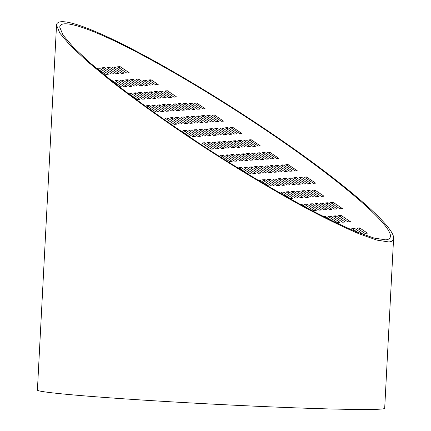 <?xml version="1.0" encoding="UTF-8"?>
<svg xmlns="http://www.w3.org/2000/svg" width="431" height="431" viewBox="0 0 431 431"><rect width="100%" height="100%" fill="white"/><g stroke="black" fill="none" stroke-linecap="round" stroke-linejoin="round"><path stroke-width="0.65" d="M385.616 239.846C388.67 239.636 390.26 238.472 390.384 236.355C392.043 224.643 337.214 177.971 264.51 129.203C216.06 96.609 163.074 65.097 123.622 45.406C84.336 25.86 60.313 19.002 59.742 27.169L63.001 35.067L73.238 47.124L90.004 62.824L112.583 81.491C138.577 101.786 170.369 124.387 204.483 146.826C239.485 169.458 272.699 189.349 304.124 206.497C323.826 216.89 341.126 225.284 356.022 231.679L374.022 238.047L385.616 239.846M388.735 241.942C391.849 241.732 393.465 240.546 393.595 238.386C395.286 226.447 339.391 178.865 265.275 129.155C215.883 95.924 161.867 63.799 121.65 43.73C81.604 23.807 57.113 16.814 56.531 25.138L59.855 33.187L70.291 45.481L87.385 61.488L110.401 80.516C136.896 101.199 169.302 124.241 204.084 147.122C239.124 169.809 274.261 190.852 305.66 207.947C325.744 218.544 343.378 227.099 358.565 233.618L376.915 240.11L388.735 241.942M393.595 238.391L384.689 408.292A173.882 4.843 -177 0 1 210.797 404.025A173.882 4.843 -177 0 1 37.405 390.093L56.531 25.138M367.449 233.155L364.831 233.322L357.035 228.074L359.653 227.907L367.449 233.155M196.606 103.004L205.108 108.731L202.899 108.876L194.392 103.149L196.606 103.004M150.257 81.152L151.114 79.805L158.204 84.573L155.591 84.745L148.501 79.972L151.114 79.805M162.304 118.309L171.247 124.527M180.32 130.738L180.875 130.706L190.087 136.907L189.521 136.945M198.858 143.135L208.318 149.325M111.699 80.791L112.394 80.748L121.612 86.949L119.732 87.073M140.037 99.351L137.424 99.523L128.212 93.322L130.825 93.15L140.037 99.351M158.463 111.758L155.85 111.925L146.637 105.724L149.25 105.557L158.463 111.758M176.888 124.16L174.275 124.333L165.062 118.132L167.675 117.959L176.888 124.16M195.313 136.568L192.7 136.735L183.487 130.534L186.1 130.367L195.313 136.568M213.744 148.97L211.131 149.142L201.913 142.941L204.531 142.769L213.744 148.97M232.169 161.377L229.556 161.544L220.343 155.343L222.956 155.176L232.169 161.377M250.594 173.779L247.981 173.952L238.769 167.751L241.382 167.578L250.594 173.779M257.76 180.115L259.807 179.986L269.019 186.187L268.13 186.246M108.413 74.207L105.794 74.374L96.582 68.173L99.2 68.001L108.413 74.207M126.838 86.609L124.225 86.776L115.012 80.575L117.625 80.408L126.838 86.609M145.263 99.011L142.65 99.184L133.438 92.983L136.051 92.81L145.263 99.011M163.688 111.419L161.075 111.586L151.863 105.385L154.476 105.218L163.688 111.419M182.119 123.821L179.501 123.993L170.288 117.792L172.901 117.62L182.119 123.821M200.544 136.228L197.931 136.395L188.713 130.194L191.332 130.027L200.544 136.228M218.97 148.63L216.357 148.803L207.144 142.602L209.757 142.429L218.97 148.63M237.395 161.038L234.782 161.205L225.569 155.004L228.182 154.837L237.395 161.038M255.82 173.44L253.207 173.612L243.994 167.411L246.607 167.239L255.82 173.44M274.251 185.847L271.632 186.014L262.42 179.813L265.038 179.646L274.251 185.847M292.676 198.249L290.063 198.422L280.85 192.221L283.463 192.048L292.676 198.249M300.515 204.542L301.889 204.456L308.014 208.577M113.639 73.868L111.026 74.035L101.813 67.834L104.426 67.662L113.639 73.868M132.064 86.27L129.451 86.442L120.238 80.236L122.851 80.069L132.064 86.27M150.489 98.672L147.876 98.844L138.663 92.643L141.276 92.471L150.489 98.672M168.92 111.079L166.301 111.246L157.089 105.045L159.702 104.878L168.92 111.079M187.345 123.481L184.732 123.654L175.519 117.453L178.132 117.28L187.345 123.481M205.77 135.889L203.157 136.056L193.945 129.855L196.558 129.688L205.77 135.889M224.195 148.291L221.582 148.463L212.37 142.262L214.983 142.09L224.195 148.291M242.621 160.698L240.008 160.865L230.795 154.664L233.408 154.497L242.621 160.698M261.051 173.1L258.438 173.273L249.22 167.072L251.839 166.899L261.051 173.1M279.477 185.508L276.864 185.675L267.651 179.474L270.264 179.307L279.477 185.508M297.902 197.91L295.289 198.082L286.076 191.881L288.689 191.709L297.902 197.91M316.327 210.317L313.714 210.484L304.502 204.283L307.114 204.116L316.327 210.317M323.573 216.648L325.54 216.518L331.762 220.704M118.864 73.529L116.251 73.696L107.039 67.495L109.652 67.322L118.864 73.529M137.29 85.931L134.677 86.103L125.464 79.897L128.077 79.73L137.29 85.931M155.72 98.338L153.107 98.505L143.889 92.304L146.508 92.132L155.72 98.338M174.146 110.74L171.533 110.907L162.32 104.706L164.933 104.539L174.146 110.74M192.571 123.142L189.958 123.314L180.745 117.113L183.358 116.941L192.571 123.142M210.996 135.549L208.383 135.717L199.17 129.516L201.783 129.348L210.996 135.549M229.427 147.952L226.808 148.124L217.596 141.923L220.209 141.751L229.427 147.952M247.852 160.359L245.239 160.526L236.026 154.325L238.639 154.158L247.852 160.359M266.277 172.761L263.664 172.933L254.452 166.732L257.065 166.56L266.277 172.761M284.702 185.168L282.089 185.335L272.877 179.134L275.49 178.967L284.702 185.168M303.128 197.57L300.515 197.743L291.302 191.542L293.915 191.369L303.128 197.57M321.558 209.978L318.945 210.145L309.727 203.944L312.346 203.777L321.558 209.978M339.984 222.38L337.371 222.552L328.158 216.351L330.771 216.179L339.984 222.38M124.096 73.189L121.477 73.356L112.265 67.155L114.878 66.983L124.096 73.189M142.521 85.591L139.908 85.764L130.695 79.557L133.308 79.39L142.521 85.591M160.946 97.999L158.333 98.166L149.121 91.965L151.734 91.792L160.946 97.999M179.371 110.401L176.758 110.568L167.546 104.367L170.159 104.2L179.371 110.401M197.797 122.803L195.184 122.975L185.971 116.774L188.584 116.602L197.797 122.803M216.227 135.21L213.609 135.377L204.396 129.176L207.015 129.009L216.227 135.21M234.653 147.612L232.04 147.785L222.827 141.583L225.44 141.411L234.653 147.612M253.078 160.02L250.465 160.187L241.252 153.986L243.865 153.819L253.078 160.02M271.503 172.422L268.89 172.594L259.677 166.393L262.29 166.221L271.503 172.422M289.934 184.829L287.315 184.996L278.103 178.795L280.716 178.628L289.934 184.829M308.359 197.231L305.746 197.403L296.528 191.202L299.146 191.03L308.359 197.231M326.784 209.638L324.171 209.805L314.959 203.604L317.572 203.437L326.784 209.638M345.209 222.04L342.597 222.213L333.384 216.012L335.997 215.839L345.209 222.04M129.322 72.85L126.709 73.017L117.496 66.816L120.109 66.643L129.322 72.85M147.747 85.252L145.134 85.424L135.921 79.218L138.534 79.051L147.747 85.252M166.172 97.659L163.559 97.826L154.346 91.625L156.959 91.453L166.172 97.659M184.603 110.061L181.984 110.234L172.772 104.027L175.385 103.86L184.603 110.061M203.028 122.463L200.415 122.636L191.197 116.435L193.815 116.262L203.028 122.463M221.453 134.871L218.84 135.038L209.628 128.837L212.241 128.67L221.453 134.871M239.878 147.273L237.265 147.445L228.053 141.244L230.666 141.072L239.878 147.273M258.304 159.68L255.691 159.847L246.478 153.646L249.091 153.479L258.304 159.68M276.734 172.082L274.116 172.255L264.903 166.054L267.516 165.881L276.734 172.082M295.16 184.49L292.547 184.657L283.334 178.456L285.947 178.289L295.16 184.49M313.585 196.892L310.972 197.064L301.759 190.863L304.372 190.691L313.585 196.892M332.01 209.299L329.397 209.466L320.185 203.265L322.797 203.098L332.01 209.299M350.435 221.701L347.822 221.873L338.61 215.672L341.223 215.5L350.435 221.701M171.403 97.32L168.785 97.487L159.572 91.286L162.185 91.113L171.403 97.32M189.829 109.722L187.216 109.894L178.003 103.688L180.616 103.521L189.829 109.722M208.254 122.129L205.641 122.296L196.428 116.095L199.041 115.923L208.254 122.129M226.679 134.531L224.066 134.698L214.853 128.497L217.466 128.33L226.679 134.531M245.104 146.933L242.491 147.106L233.279 140.905L235.892 140.732L245.104 146.933M263.535 159.341L260.922 159.508L251.704 153.307L254.322 153.14L263.535 159.341M281.96 171.743L279.347 171.915L270.135 165.714L272.748 165.542L281.96 171.743M300.385 184.15L297.773 184.317L288.56 178.116L291.173 177.949L300.385 184.15M318.811 196.552L316.198 196.725L306.985 190.524L309.598 190.351L318.811 196.552M337.241 208.96L334.623 209.127L325.41 202.926L328.023 202.759L337.241 208.96M176.629 96.98L174.016 97.147L164.804 90.946L167.417 90.774L176.629 96.98M195.054 109.382L192.441 109.555L183.229 103.348L185.842 103.181L195.054 109.382M213.48 121.79L210.867 121.957L201.654 115.756L204.267 115.583L213.48 121.79M231.91 134.192L229.292 134.359L220.079 128.158L222.692 127.991L231.91 134.192M250.336 146.594L247.723 146.766L238.51 140.565L241.123 140.393L250.336 146.594M268.761 159.001L266.148 159.168L256.935 152.967L259.548 152.8L268.761 159.001M287.186 171.403L284.573 171.576L275.361 165.375L277.973 165.202L287.186 171.403M305.611 183.811L302.998 183.978L293.786 177.777L296.399 177.61L305.611 183.811M324.042 196.213L321.424 196.385L312.211 190.184L314.829 190.012L324.042 196.213M342.467 208.62L339.854 208.787L330.642 202.586L333.255 202.419L342.467 208.62M218.711 121.45L216.093 121.617L206.88 115.416L209.498 115.244L218.711 121.45M237.136 133.852L234.523 134.025L225.311 127.818L227.924 127.651L237.136 133.852M255.561 146.26L252.949 146.427L243.736 140.226L246.349 140.053L255.561 146.26M273.987 158.662L271.374 158.829L262.161 152.628L264.774 152.461L273.987 158.662M292.417 171.064L289.799 171.236L280.586 165.035L283.199 164.863L292.417 171.064M310.843 183.471L308.23 183.638L299.012 177.437L301.63 177.27L310.843 183.471M143.275 80.311L145.888 80.144L152.973 84.912L150.36 85.085L143.275 80.311M189.166 103.488L191.779 103.316L200.28 109.043L197.667 109.215L189.166 103.488M214.32 114.932L223.533 121.133L221.324 121.278L212.111 115.077L214.32 114.932L213.593 116.074M232.745 127.339L241.963 133.54L239.749 133.685L230.537 127.479L232.745 127.339L232.023 128.481M251.176 139.741L260.389 145.942L258.174 146.087L248.962 139.886L251.176 139.741L250.449 140.883M269.601 152.148L278.814 158.349L276.6 158.489L267.387 152.288L269.601 152.148L268.874 153.291M288.027 164.55L297.239 170.751L295.03 170.897L285.818 164.696L288.027 164.55L287.299 165.693M306.452 176.958L315.664 183.159L313.456 183.299L304.243 177.098L306.452 176.958L305.724 178.1M357.622 232.325L351.809 228.414L354.422 228.247L362.218 233.494L360.817 233.586M348.792 228.608L350.053 229.157M180.691 130.992L180.875 130.706M112.146 81.141L112.394 80.748M129.963 94.502L130.825 93.15M148.393 106.91L149.25 105.557M166.819 119.312L167.675 117.959M185.244 131.714L186.1 130.367M203.669 144.121L204.531 142.769M222.094 156.523L222.956 155.176M240.525 168.93L241.382 167.578M259.182 180.966L259.807 179.986M98.338 69.353L99.2 68.001M116.763 81.761L117.625 80.408M135.194 94.163L136.051 92.81M153.619 106.57L154.476 105.218M172.044 118.972L172.901 117.62M190.47 131.374L191.332 130.027M208.895 143.782L209.757 142.429M227.326 156.184L228.182 154.837M245.751 168.591L246.607 167.239M264.176 180.993L265.038 179.646M282.601 193.4L283.463 192.048M301.495 205.075L301.889 204.456M103.564 69.014L104.426 67.662M121.995 81.421L122.851 80.069M140.42 93.823L141.276 92.471M158.845 106.231L159.702 104.878M177.27 118.633L178.132 117.28M195.701 131.035L196.558 129.688M214.126 143.442L214.983 142.09M232.551 155.844L233.408 154.497M250.977 168.252L251.839 166.899M269.402 180.654L270.264 179.307M287.833 193.061L288.689 191.709M306.258 205.463L307.114 204.116M325.006 217.364L325.54 216.518M108.795 68.674L109.652 67.322M127.22 81.082L128.077 79.73M145.646 93.484L146.508 92.132M164.071 105.891L164.933 104.539M182.502 118.293L183.358 116.941M200.927 130.701L201.783 129.348M219.352 143.103L220.209 141.751M237.777 155.505L238.639 154.158M256.208 167.912L257.065 166.56M274.633 180.314L275.49 178.967M293.058 192.722L293.915 191.369M311.484 205.124L312.346 203.777M329.909 217.531L330.771 216.179M114.021 68.335L114.878 66.983M132.446 80.742L133.308 79.39M150.877 93.144L151.734 91.792M169.302 105.552L170.159 104.2M187.727 117.954L188.584 116.602M206.153 130.361L207.015 129.009M224.578 142.763L225.44 141.411M243.009 155.165L243.865 153.819M261.434 167.573L262.29 166.221M279.859 179.975L280.716 178.628M298.284 192.382L299.146 191.03M316.71 204.784L317.572 203.437M335.14 217.192L335.997 215.839M353.565 229.594L354.422 228.247M119.247 67.996L120.109 66.643M137.678 80.403L138.534 79.051M156.103 92.805L156.959 91.453M174.528 105.212L175.385 103.86M192.953 117.615L193.815 116.262M211.379 130.022L212.241 128.67M229.809 142.424L230.666 141.072M248.234 154.831L249.091 153.479M266.66 167.233L267.516 165.881M285.085 179.635L285.947 178.289M303.516 192.043L304.372 190.691M321.941 204.445L322.797 203.098M340.366 216.852L341.223 215.5M358.791 229.254L359.653 227.907M145.031 81.491L145.888 80.144M161.329 92.466L162.185 91.113M179.754 104.873L180.616 103.521M198.185 117.275L199.041 115.923M216.61 129.683L217.466 128.33M235.035 142.085L235.892 140.732M253.46 154.492L254.322 153.14M271.886 166.894L272.748 165.542M290.316 179.296L291.173 177.949M308.741 191.703L309.598 190.351M327.167 204.105L328.023 202.759M166.555 92.126L167.417 90.774M184.985 104.534L185.842 103.181M203.41 116.936L204.267 115.583M221.836 129.343L222.692 127.991M240.261 141.745L241.123 140.393M258.692 154.153L259.548 152.8M277.117 166.555L277.973 165.202M295.542 178.957L296.399 177.61M313.967 191.364L314.829 190.012M332.393 203.766L333.255 202.419M190.922 104.668L191.779 103.316M208.636 116.596L209.498 115.244M227.062 129.004L227.924 127.651M245.492 141.406L246.349 140.053M263.917 153.813L264.774 152.461M282.343 166.215L283.199 164.863M300.768 178.623L301.63 177.27"/></g></svg>

